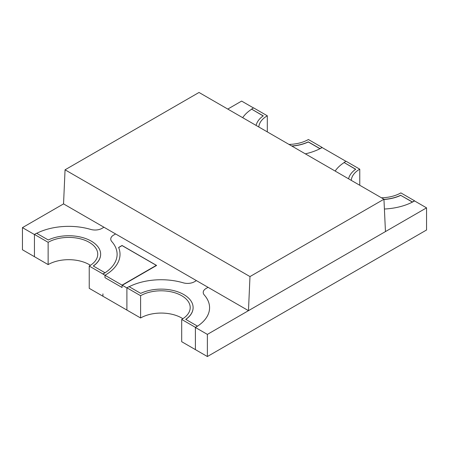 <?xml version="1.0" encoding="UTF-8"?>
<svg xmlns="http://www.w3.org/2000/svg" width="449" height="449" viewBox="0 0 449 449"><rect width="100%" height="100%" fill="white"/><g stroke="black" fill="none" stroke-linecap="round" stroke-linejoin="round"><path stroke-width="0.67" d="M122.066 287.512L104.982 277.645L122.066 287.506L122.066 285.137L126.899 287.927L126.899 310.074L140.599 317.982A29.056 16.776 180 0 1 182.878 318.706M129.166 286.698A48.43 27.961 180 0 1 183.164 282.797A9.687 5.59 0 0 0 194.417 281.77A9.687 5.59 180 0 1 183.164 282.797A48.43 27.961 180 0 0 129.166 286.698M102.928 274.086L102.928 273.963A48.43 27.961 0 0 0 104.948 272.723L104.948 272.846A48.43 27.961 180 0 0 117.11 254.314A48.43 27.961 180 0 0 111.818 241.601L111.818 241.601A9.687 5.59 180 0 1 110.757 239.059A9.687 5.59 0 0 0 111.818 241.601A48.43 27.961 180 0 1 117.11 254.314A48.43 27.961 180 0 1 102.928 274.086L104.982 275.271L104.987 277.645A51.338 29.64 0 0 0 104.987 277.645L104.982 275.271A51.338 29.64 0 0 0 120.018 254.314A51.338 29.64 0 0 0 118.665 247.556L122.066 245.592L156.314 265.365L122.066 285.137M249.981 276.578L248.471 310.663L385.455 231.577L383.946 199.233L249.981 276.578L65.054 169.812L63.545 203.897L22.45 227.626L34.438 234.546L34.438 254.314L34.438 234.417L48.133 242.325A29.056 16.776 180 0 1 79.804 238.688A29.056 16.776 180 0 1 97.742 254.19A29.056 16.776 180 0 1 89.228 266.055L89.228 288.325L102.928 296.233L102.928 293.859L102.928 296.233L126.899 310.074L126.899 287.803L140.599 295.711A29.056 16.776 180 0 1 172.264 292.075A29.056 16.776 180 0 1 190.202 307.571A29.056 16.776 180 0 1 181.693 319.435L195.394 327.343A48.43 27.961 0 0 0 197.414 326.103L197.414 326.227A48.43 27.961 180 0 0 209.576 307.7A48.43 27.961 180 0 1 195.394 327.473L207.376 334.393L426.55 207.853L414.562 200.933A48.43 27.961 180 0 1 384.406 209.021A48.43 27.961 0 0 0 412.412 202.101L400.738 195.36A31.963 18.454 180 0 1 383.962 199.496M36.7 233.317A48.43 27.961 180 0 1 90.698 229.411A9.687 5.59 0 0 0 101.951 228.384A9.687 5.59 180 0 1 90.698 229.411A48.43 27.961 180 0 0 36.7 233.317M22.45 227.626L22.45 249.767L48.133 264.596A29.056 16.776 180 0 1 90.417 265.325M34.438 254.314L34.438 256.688L34.438 254.314M253.5 107.945L241.624 101.087L227.789 109.073M110.757 239.059A9.687 5.59 180 0 1 113.597 235.108L115.601 233.951L113.597 235.108A9.687 5.59 0 0 0 110.757 239.059L110.757 239.059M204.284 294.987A9.687 5.59 180 0 1 203.223 292.445A9.687 5.59 180 0 1 206.057 288.488L208.061 287.332L206.057 288.488A9.687 5.59 0 0 0 203.223 292.445A9.687 5.59 0 0 0 204.284 294.987A48.43 27.961 180 0 1 209.576 307.7L209.576 307.7A48.43 27.961 180 0 0 204.284 294.987M103.955 227.228L101.951 228.384L103.955 227.228M196.421 280.614L194.417 281.77L196.421 280.614M195.394 327.473L195.394 349.614L207.376 356.534L426.55 229.995L426.55 207.853M242.69 117.677A48.43 27.961 180 0 1 251.586 109.247A48.43 27.961 0 0 0 242.69 117.677M345.966 161.326L322.101 147.547A48.43 27.961 180 0 1 305.348 153.85A48.43 27.961 0 0 0 319.952 148.714L308.272 141.974A31.963 18.454 180 0 1 291.889 146.082M335.156 171.063A48.43 27.961 180 0 1 344.052 162.628A48.43 27.961 0 0 0 335.156 171.063M207.376 334.393L207.376 356.534M118.626 247.461A51.338 29.64 180 0 1 120.018 254.314A51.338 29.64 180 0 1 104.987 275.271L122.291 285.261L156.611 265.449L122.038 245.491L118.626 247.461M93.37 266.038A31.963 18.454 0 0 0 100.643 254.314A31.963 18.454 0 0 0 100.643 254.252M104.948 272.723L93.274 265.976A31.963 18.454 0 0 0 100.643 254.19A31.963 18.454 0 0 0 82.262 237.482A31.963 18.454 0 0 0 48.262 239.991L36.588 233.25A48.43 27.961 0 0 0 34.438 234.417M89.228 266.055L102.928 273.963M48.133 242.325L48.133 264.596M263.165 115.932L251.586 109.118A48.43 27.961 180 0 1 253.606 107.878L267.307 115.786A29.056 16.776 0 0 0 258.82 126.988M322.101 147.547L322.101 147.424A48.43 27.961 180 0 1 319.952 148.591L319.952 148.714M288.999 144.415A29.056 16.776 0 0 0 308.401 139.516L322.101 147.424M256.121 125.434A31.963 18.454 180 0 1 263.266 115.864L251.586 109.118M319.952 148.591L308.272 141.85A31.963 18.454 180 0 1 291.698 145.97M267.307 115.786L267.307 131.888M348.587 178.814A31.963 18.454 180 0 1 355.726 169.245L344.052 162.504L355.63 169.312M344.052 162.504A48.43 27.961 180 0 1 346.072 161.264L359.772 169.172A29.056 16.776 0 0 0 351.281 180.375M414.562 200.933L414.562 200.804A48.43 27.961 180 0 1 412.412 201.971L412.412 202.101M381.465 197.796A29.056 16.776 0 0 0 400.867 192.896L414.562 200.804M359.772 169.172L359.772 185.274M412.412 201.971L400.738 195.36M400.738 195.231A31.963 18.454 180 0 1 383.951 199.367M185.835 319.419A31.963 18.454 0 0 0 193.109 307.7A31.963 18.454 0 0 0 193.109 307.638M181.693 319.435L181.693 341.706L195.394 349.614L195.394 327.343M197.414 326.103L185.734 319.362A31.963 18.454 0 0 0 193.109 307.571A31.963 18.454 0 0 0 174.728 290.868A31.963 18.454 0 0 0 140.728 293.377L129.048 286.636A48.43 27.961 0 0 0 126.899 287.803M140.599 295.711L140.599 317.982M248.471 310.663L63.545 203.897M383.946 199.233L199.019 92.466L65.054 169.812"/></g></svg>

